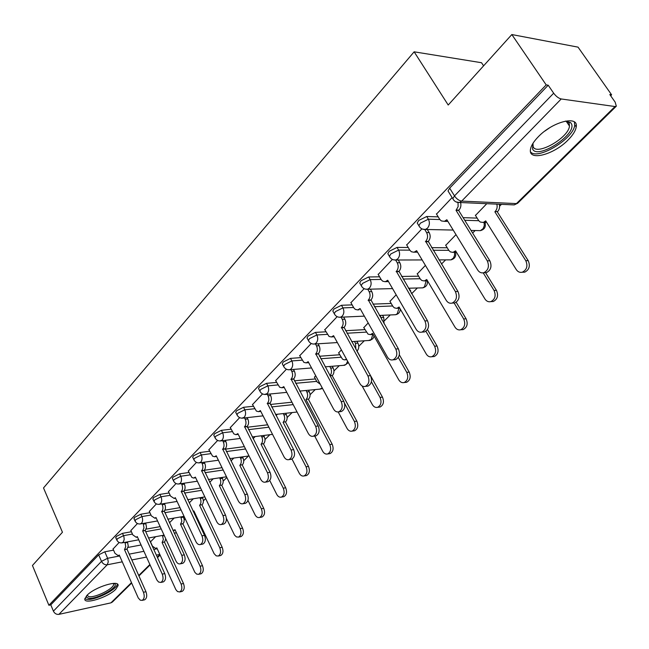 <?xml version="1.0" encoding="UTF-8"?>
<svg xmlns="http://www.w3.org/2000/svg" width="649" height="649" viewBox="0 0 649 649"><rect width="100%" height="100%" fill="white"/><g stroke="black" fill="none" stroke-linecap="round" stroke-linejoin="round"><path stroke-width="0.97" d="M131.423 531.75L122.507 533.34L116.293 536.439L115.895 538.005M149.919 512.702L140.865 514.219L134.546 517.375L134.132 519.038M169.089 492.956L159.897 494.4L153.464 497.605L153.034 499.381M188.981 472.48L179.635 473.843L173.088 477.104L172.342 478.378L172.642 479.003M209.627 451.242L200.127 452.499L193.459 455.817L192.664 457.18L192.988 457.861M231.076 429.184L221.406 430.336L214.624 433.71L213.772 435.171L214.129 435.901M253.37 406.266L243.529 407.296L236.617 410.736L235.701 412.293L236.098 413.089M276.563 382.431L266.544 383.332L259.495 386.828L258.521 388.5L258.959 389.359M300.714 357.631L290.501 358.378L283.313 361.947L282.266 363.74L282.753 364.665M325.887 331.801L315.463 332.385L308.129 336.012L307.009 337.942L307.545 338.94M352.147 304.884L341.496 305.273L334.016 308.973L332.807 311.049L333.399 312.128M379.56 276.807L368.664 276.977L361.031 280.749L359.724 282.988L360.39 284.157M408.213 247.496L397.05 247.415L389.254 251.26L387.842 253.678L388.581 254.935M438.197 216.863L426.734 216.498L418.767 220.425L417.242 223.037L418.061 224.392M568.062 140.006C572.889 135.146 575.606 130.798 576.215 126.961C578.746 114.987 552.518 121.639 538.191 136.874C533.575 141.644 530.996 145.863 530.452 149.53C528.254 161.455 553.792 154.803 568.062 140.006M115.806 589.227L118.069 585.641C119.586 579.37 94.527 587.118 86.95 595.376L84.824 598.832C83.559 605.079 108.205 597.34 115.806 589.227M184.235 519.865L185.241 518.859M203.356 500.841L205.652 498.57M223.167 481.144L226.842 477.494M243.708 460.717L248.421 456.028M265.003 439.535L269.862 434.7M287.118 417.542L292.115 412.569M310.076 394.706L315.227 389.578M333.951 370.96L339.257 365.687M358.783 346.266L364.251 340.83M384.63 320.557L390.268 314.952M411.636 293.697L417.38 287.986M441.442 264.054L445.644 259.876M472.634 233.032L475.149 230.533M499.6 206.212L501.482 204.338M610.668 95.752L611.609 94.811L609.809 94.535L615.155 102.128L616.323 106.185L615.017 106.541L561.223 98.964L461.674 201.101L516.45 203.591L615.017 106.541M483.594 65.833L481.534 62.726L414.135 51.815L448.208 105.024L511.834 34.551L546.182 84.897L48.894 605.274L32.45 565.482L62.45 532.253L43.515 487.943L414.135 51.815M511.834 34.551L578.04 47.142L611.609 94.811M131.666 583.078L112.431 601.996L110.93 602.856L58.897 614.368C56.487 614.627 54.654 613.556 53.405 611.147L50.8 604.86L98.672 554.854L104.781 551.796L113.567 550.149M128.023 547.432L141.06 544.982M50.8 604.86L48.894 605.274M453.74 200.16L452.815 198.716L454.487 195.893L553.67 93.205L548.202 85.197L546.182 84.897M553.67 93.205C556.063 96.385 558.586 98.307 561.223 98.964M452.102 197.564L436.509 214.105M486.774 203.689L475.466 215.436M421.899 228.854L406.712 244.957M455.996 234.638L445.733 245.306M392.377 259.43L378.205 274.462M425.403 265.4L417.266 273.919M364.154 288.675L350.922 302.71M396.166 294.808L389.976 301.347M337.131 316.671L324.776 329.781M368.186 322.942L363.789 327.664M311.228 343.491L299.708 355.741M341.39 349.892L338.648 352.934M286.396 369.224L275.638 380.655M315.698 375.722L314.489 377.215M262.553 393.919L252.518 404.595M239.651 417.648L230.29 427.61M217.626 440.46L208.905 449.757M196.444 462.404L188.315 471.085M176.041 483.537L168.472 491.626M156.385 503.9L149.343 511.436M137.434 523.532L130.879 530.549M146.171 529.122L160.157 526.631M164.919 510.179L179.984 507.656M184.284 490.571L200.598 488.016M204.257 470.265L222.039 467.686M225.171 449.173L244.373 446.626M247.31 427.245L267.648 424.811M270.349 404.473L291.945 402.202M294.362 380.825L315.414 378.935M319.405 356.252L339.654 354.768M345.568 330.706L364.892 329.627M372.915 304.121L391.185 303.456M401.553 276.458L418.605 276.19M431.577 247.658L447.226 247.764M463.11 217.658L477.129 218.105M119.148 542.475L113.064 549.005M548.202 85.197L449.668 188.145L448.021 190.976L448.921 192.437M300.487 391.023L300 391.509M277.407 414.224L276.076 415.571M255.203 436.558L253.078 438.692M233.818 458.064L230.971 460.928M213.205 478.792L209.692 482.329M193.329 498.781L189.192 502.934M174.151 518.064L169.446 522.794M155.63 536.691L150.398 541.947M436.363 213.87L439.844 219.524L441.377 220.944L444.411 221.341L446.853 219.727L477.713 270.033C479.303 272.41 481.331 273.302 483.797 272.726C488.364 270.26 489.524 266.293 487.269 260.817L456.028 210.333L458.121 206.625L458.016 202.61M460.563 202.529C461.334 205.457 460.79 207.988 458.932 210.122L458.632 210.43L489.849 260.809C492.104 266.268 490.944 270.227 486.377 272.685L483.781 272.726L486.377 272.685M447.721 221.147L444.719 221.35M456.028 210.333L458.632 210.43M499.251 204.24C500.006 207.072 499.462 209.522 497.613 211.59L495.171 211.501C497.029 209.424 497.572 206.966 496.81 204.135M475.319 215.208L478.759 220.684L480.292 222.055L483.302 222.445L485.728 220.887L516.279 269.595C517.853 271.89 519.865 272.758 522.315 272.199C526.858 269.814 528.018 265.968 525.787 260.671L494.871 211.793M497.312 211.89L528.205 260.663C530.428 265.952 529.276 269.781 524.733 272.166L522.226 272.223M486.555 222.201L483.456 222.445M406.574 244.73L409.917 250.327L411.417 251.755L413.997 252.25L416.626 250.668L446.244 300.365C447.802 302.75 449.773 303.651 452.158 303.091C456.458 300.73 457.529 296.893 455.371 291.563L425.679 241.396C427.837 238.71 428.137 235.765 426.58 232.553L429.184 232.602C430.741 235.806 430.441 238.743 428.291 241.428L457.959 291.49C460.117 296.804 459.046 300.633 454.746 302.986L452.467 303.075M427.318 229.503L429.184 232.602M417.429 252.015L414.946 252.169M424.787 229.576L426.58 232.553M425.395 241.688L427.999 241.72M378.083 274.243L381.296 279.784L382.764 281.22L385.271 281.723L387.721 280.246L416.187 329.343C417.705 331.728 419.619 332.645 421.931 332.093C425.987 329.838 426.977 326.114 424.908 320.939L396.385 271.379C398.445 268.8 398.729 265.928 397.229 262.764L399.841 262.748C401.333 265.912 401.058 268.775 398.997 271.347L427.504 320.801C429.573 325.968 428.575 329.684 424.527 331.939L422.531 332.061M398.235 260.014L399.841 262.748M388.467 281.52L386.455 281.625M395.647 260.071L397.229 262.764M396.109 271.655L398.721 271.623M532.967 143.324L533.154 146.682C536.39 156.158 568.775 137.783 569.465 126.044L569.238 123.667L568.402 122.393L565.457 121.079L570.649 122.612L571.542 123.991C576.604 134.911 536.666 160.262 532.545 148.848L532.983 143.299M530.558 151.923C537.567 160.611 573.903 138.57 574.714 125.038L574.389 121.971M114.183 583.378L114.751 583.767C119.156 587.215 95.947 599.927 88.41 598.208L86.69 597.404L86.487 595.871M87.039 595.287L88.897 596.642C94.949 598.054 113.802 588.692 113.648 584.36L113.397 583.402M84.849 598.646L86.577 599.319C94.121 601.031 117.428 589.446 117.258 584.084L117.266 584.011M445.603 245.095L448.913 250.514L450.406 251.893L452.97 252.38L455.59 250.839L484.949 298.986C486.49 301.29 488.446 302.166 490.822 301.615C495.106 299.327 496.177 295.603 494.043 290.452L483.221 272.856M485.582 272.702L496.469 290.387C498.602 295.522 497.532 299.238 493.256 301.517L490.977 301.607M456.361 252.104L453.781 252.299M417.145 273.716L420.333 279.078L421.793 280.473L424.292 280.96L426.734 279.524L454.973 327.104C456.482 329.408 458.389 330.3 460.693 329.757C464.733 327.558 465.722 323.956 463.678 318.935L454.154 303.01M456.206 302.272L466.112 318.813C468.164 323.819 467.166 327.421 463.126 329.611L461.139 329.733M427.448 280.717L425.322 280.863M350.801 302.499L353.9 307.975L355.336 309.419L357.777 309.938L360.065 308.551L387.437 357.064C388.913 359.449 390.779 360.373 393.018 359.83C396.847 357.664 397.764 354.062 395.785 349.016L368.356 300.065C370.328 297.583 370.595 294.784 369.151 291.669L371.763 291.596C373.207 294.711 372.94 297.502 370.968 299.976L398.381 348.829C400.36 353.859 399.443 357.461 395.614 359.619L393.87 359.765M370.376 289.17L371.763 291.596M358.126 309.857L359.157 309.816M367.764 289.235L369.151 291.669M368.097 300.333L370.709 300.244M324.67 329.578L329.051 336.442L331.428 336.977L333.57 335.671L359.919 383.591C361.363 385.977 363.172 386.909 365.338 386.382C368.957 384.305 369.816 380.801 367.91 375.885L341.52 327.534C343.402 325.157 343.654 322.423 342.266 319.349L344.87 319.227C346.258 322.293 346.014 325.019 344.124 327.396L370.506 375.649C372.412 380.557 371.553 384.046 367.934 386.123L366.401 386.277M343.678 317.069L344.87 319.227M334.186 336.79L332.978 336.823M341.066 317.191L342.266 319.349M341.269 327.794L343.873 327.656M299.603 355.538L303.846 362.353L306.158 362.896L308.17 361.671L333.554 409.008C334.965 411.393 336.717 412.326 338.819 411.815C342.242 409.819 343.045 406.42 341.212 401.626L315.787 353.867C317.596 351.58 317.832 348.911 316.493 345.876L319.097 345.706C320.436 348.732 320.2 351.393 318.391 353.681L343.808 401.342C345.633 406.128 344.838 409.527 341.406 411.515L340.06 411.677M318.059 343.8L319.097 345.706M308.721 362.702L307.845 362.71M315.455 343.962L316.493 345.876M315.544 354.119L318.148 353.932M389.862 301.152L392.937 306.458L394.365 307.853L396.799 308.356L399.086 307.009L426.271 354.029C427.74 356.342 429.597 357.234 431.828 356.707C435.649 354.597 436.574 351.101 434.611 346.209L425.898 331.25M409.268 288.197L411.555 293.551M427.448 329.57L437.053 346.031C439.016 350.914 438.091 354.403 434.27 356.512L432.526 356.65M399.735 308.137L398.024 308.243M363.683 327.469L368.048 334.13L370.417 334.641L372.558 333.367L398.762 379.835C400.198 382.156 401.999 383.048 404.165 382.537C407.783 380.509 408.643 377.11 406.753 372.339L398.299 357.453M382.147 320.338L380.095 315.414M382.553 315.3L383.746 317.393L384.07 323.705M399.33 354.776L409.195 372.12C411.085 376.874 410.225 380.265 406.607 382.293L405.073 382.448M373.159 334.43L371.82 334.495M356.893 341.301L357.923 343.151C359.254 346.095 359.011 348.675 357.201 350.906L356.909 351.15M338.551 352.748L342.477 359.132L344.416 359.911L346.517 359.213M362.101 385.944L372.364 404.603C373.767 406.915 375.52 407.815 377.621 407.312C381.044 405.365 381.855 402.056 380.038 397.407L371.374 381.766M355.879 349.292L355.465 343.313L354.435 341.455M356.958 351.141L382.48 397.139C384.297 401.788 383.494 405.081 380.063 407.028L378.716 407.183M275.541 380.468L279.654 387.226L281.901 387.778L283.791 386.617L308.267 433.386C309.638 435.763 311.35 436.704 313.378 436.209C316.631 434.286 317.377 430.985 315.617 426.304L291.109 379.13C292.837 376.923 293.064 374.327 291.774 371.333L294.37 371.114C295.66 374.1 295.433 376.696 293.697 378.902L318.205 425.979C319.965 430.652 319.219 433.954 315.966 435.868L314.781 436.023M293.47 369.427L294.37 371.114M284.278 387.567L283.71 387.558M290.874 369.638L291.774 371.333M290.874 379.373L293.47 379.138M332.231 366.255L333.124 367.902C334.405 370.798 334.178 373.329 332.434 375.471L330.033 375.893M329.943 375.73L329.984 375.69C331.728 373.54 331.955 371.009 330.666 368.105L329.773 366.458M314.392 377.037L316.955 381.815L320.233 384.159M338.202 411.953L347.02 428.372C348.391 430.685 350.095 431.593 352.131 431.106C355.384 429.224 356.139 426.012 354.386 421.461L344.562 403.297M332.199 375.706L356.836 421.16C358.581 425.695 357.826 428.908 354.573 430.782L353.381 430.936M252.429 404.408L256.412 411.117L258.602 411.677L260.371 410.582L283.994 456.782C285.341 459.159 286.996 460.1 288.967 459.622C292.05 457.772 292.748 454.56 291.052 449.984L267.404 403.386C269.067 401.26 269.278 398.721 268.029 395.768L270.617 395.509C271.866 398.462 271.655 400.993 269.992 403.118L293.632 449.619C295.327 454.186 294.63 457.399 291.547 459.241L290.492 459.395M269.846 394.016L270.617 395.509M267.258 394.268L268.029 395.768M267.177 403.621L269.765 403.345M308.51 390.236L309.281 391.688C310.522 394.551 310.303 397.018 308.624 399.094L306.182 399.346C307.853 397.269 308.072 394.803 306.831 391.931L306.06 390.479M314.692 436.039L322.667 451.217C324.005 453.529 325.66 454.438 327.64 453.959C330.73 452.15 331.436 449.027 329.749 444.573L305.955 399.573M308.405 399.313L332.191 444.232C333.878 448.678 333.172 451.793 330.073 453.602L329.027 453.756M230.2 427.431L233.786 433.848L235.887 434.684L237.867 433.621L260.687 479.254C261.993 481.623 263.599 482.58 265.506 482.11C268.443 480.333 269.1 477.202 267.461 472.723L244.624 426.701C246.231 424.649 246.425 422.166 245.217 419.254L247.796 418.962C249.005 421.866 248.802 424.349 247.204 426.393L270.041 472.326C271.671 476.796 271.022 479.919 268.078 481.696L267.153 481.85M247.131 417.64L247.796 418.962M244.551 417.932L245.217 419.254M244.413 426.92L246.993 426.612M285.674 413.299L286.339 414.573C287.539 417.404 287.337 419.814 285.722 421.818L283.28 422.11C284.895 420.106 285.098 417.688 283.897 414.857L283.232 413.575M291.993 459.062L299.246 473.194C300.552 475.49 302.166 476.407 304.081 475.944C307.026 474.2 307.691 471.15 306.06 466.801L283.069 422.321M285.503 422.028L308.494 466.428C310.125 470.768 309.459 473.811 306.515 475.555L305.582 475.701M208.816 449.587L212.572 456.174L214.641 456.75L216.214 455.776L238.272 500.866C239.546 503.226 241.112 504.184 242.961 503.729C245.752 502.01 246.36 498.959 244.787 494.579L222.721 449.124C224.262 447.137 224.449 444.711 223.28 441.839L225.852 441.507C227.012 444.378 226.826 446.804 225.292 448.784L247.35 494.157C248.932 498.529 248.316 501.572 245.525 503.283L244.697 503.429M225.276 440.346L225.852 441.507M222.704 440.679L223.28 441.839M222.518 449.335L225.081 448.994M263.681 435.487L264.248 436.615C265.417 439.405 265.222 441.766 263.672 443.697L261.239 444.021C262.788 442.083 262.983 439.714 261.815 436.923L261.247 435.795M269.741 480.471L276.709 494.335C277.983 496.631 279.549 497.548 281.406 497.102C284.213 495.414 284.838 492.445 283.264 488.186L261.028 444.224M263.462 443.9L285.698 487.78C287.264 492.031 286.647 494.992 283.832 496.68L283.005 496.826M188.234 470.914L191.869 477.445L193.597 478.062L195.373 477.112L216.701 521.658C217.95 524.011 219.467 524.96 221.26 524.522C223.929 522.867 224.497 519.898 222.98 515.606L201.636 470.703C203.121 468.781 203.299 466.412 202.172 463.573L204.727 463.216C205.855 466.047 205.676 468.416 204.192 470.33L225.536 515.152C227.053 519.435 226.485 522.396 223.816 524.051L223.078 524.189M204.232 462.202L204.727 463.216M201.677 462.559L202.172 463.573M201.441 470.906L203.997 470.533M242.483 456.855L242.977 457.845C244.097 460.595 243.919 462.907 242.418 464.781L240 465.13C241.493 463.256 241.671 460.944 240.552 458.186L240.057 457.196M247.942 500.371L255 514.698C256.241 516.985 257.767 517.91 259.568 517.472C262.253 515.841 262.837 512.945 261.32 508.775L239.797 465.333M242.223 464.976L263.737 508.345C265.254 512.507 264.67 515.395 261.993 517.026L261.255 517.164M168.391 491.463L170.565 496.104L174.159 498.464L175.295 497.661L195.941 541.672C197.158 544.016 198.635 544.973 200.371 544.543C202.918 542.945 203.453 540.049 201.985 535.847L181.331 491.48C182.758 489.63 182.929 487.302 181.834 484.503L184.381 484.122C185.468 486.912 185.306 489.232 183.878 491.082L204.524 535.368C205.993 539.554 205.457 542.45 202.91 544.049L202.261 544.178M183.959 483.237L184.381 484.122M181.412 483.619L181.834 484.503M181.144 491.682L183.683 491.277M222.039 477.453L222.461 478.313C223.548 481.031 223.378 483.294 221.934 485.103L219.524 485.484C220.96 483.667 221.139 481.404 220.043 478.678L219.622 477.818M226.387 518.389L234.565 535.182L236.447 536.926L238.524 537.104C241.087 535.53 241.631 532.699 240.171 528.619L219.33 485.671M221.739 485.298L242.58 528.156C244.048 532.237 243.497 535.06 240.933 536.634L240.276 536.764M149.262 511.274L151.371 515.866L154.868 518.226L155.947 517.472L175.936 560.955C177.12 563.291 178.556 564.249 180.244 563.835C182.677 562.294 183.18 559.462 181.761 555.341L161.763 511.509C163.134 509.725 163.297 507.445 162.234 504.679L164.765 504.265C165.828 507.023 165.665 509.295 164.294 511.088L184.292 554.838C185.711 558.943 185.208 561.774 182.775 563.316L182.191 563.437M164.408 503.502L164.765 504.265M161.877 503.916L162.234 504.679M161.577 511.704L164.108 511.274M202.31 497.312L202.666 498.059C203.729 500.744 203.559 502.959 202.172 504.711L199.77 505.117C201.158 503.364 201.32 501.142 200.265 498.448L199.908 497.702M193.248 511.501L193.889 510.958L214.129 553.694L216.206 555.852L218.226 556.039C220.676 554.514 221.195 551.747 219.776 547.748L199.584 505.303M201.985 504.898L222.177 547.269C223.597 551.261 223.078 554.027 220.628 555.544L220.035 555.666M130.806 530.395L132.85 534.93L136.266 537.299L137.272 536.577L156.871 580.003L158.567 582.023L160.838 582.437C163.167 580.936 163.637 578.178 162.266 574.138L142.707 531.012L144.005 527.864L143.332 524.141L145.855 523.702L146.52 527.418L145.222 530.566L164.781 573.611C166.16 577.642 165.682 580.401 163.353 581.893L162.826 582.007M145.554 523.045L145.855 523.702M143.04 523.483L143.332 524.141M142.707 531.012L145.222 530.566M183.261 516.482L184.227 519.687L183.943 522.194L182.913 523.824L180.519 524.246L181.834 521.163L180.868 516.896M172.999 530.468L175.019 529.714L194.887 572.369L196.679 574.114L198.643 574.308C200.987 572.832 201.474 570.13 200.103 566.204L180.519 524.246M182.913 523.824L202.496 565.701C203.867 569.627 203.38 572.321 201.036 573.797L200.5 573.911M112.991 548.851L114.97 553.337L118.296 555.706L119.254 555.025L138.253 597.94L140.225 600.155L142.115 600.374C144.346 598.93 144.792 596.228 143.461 592.269L124.503 549.654L125.744 546.58L125.095 542.913L127.602 542.45L128.251 546.109L127.001 549.176L145.968 591.718C147.291 595.668 146.844 598.37 144.622 599.814L144.143 599.919M127.35 541.899L127.602 542.45M124.843 542.361L125.095 542.913M124.503 549.654L127.001 549.176M165.771 538.84L164.659 541.931L162.104 542.548L163.37 539.546L162.477 535.425M150.503 541.85L152.483 546.207L155.833 548.502L156.798 547.829L175.838 589.6L177.502 591.555L179.724 591.953C181.971 590.525 182.434 587.88 181.103 584.027L162.104 542.548M164.489 542.102L183.489 583.508C184.811 587.353 184.357 589.99 182.109 591.417L181.631 591.523M116.934 540.333L117.323 538.767L123.545 535.66L132.461 534.062M122.507 533.34L123.902 536.666L124.202 539.36L123.359 541.996L121.744 542.921M135.203 521.39L135.609 519.727L141.936 516.572L150.99 515.038M140.865 514.219L141.936 516.572C142.967 519.322 142.821 521.577 141.482 523.337L139.989 523.994M154.138 501.766L154.567 499.99L161.001 496.777L170.2 495.317M159.897 494.4L161.001 496.777C162.072 499.56 161.909 501.864 160.522 503.689L158.9 504.387M173.778 481.42L173.478 480.787L174.232 479.514L180.779 476.244L190.125 474.873M179.635 473.843L180.779 476.244C181.882 479.067 181.712 481.42 180.276 483.302L178.491 484.04M194.173 460.303L193.832 459.614L194.635 458.259L201.304 454.941L210.803 453.659M200.127 452.499L201.304 454.941C202.447 457.796 202.269 460.198 200.768 462.145L198.821 462.924M215.354 438.375L214.981 437.637L215.833 436.185L222.631 432.802L232.293 431.634M221.406 430.336L222.631 432.802C223.808 435.698 223.613 438.156 222.063 440.176L219.922 440.996M237.372 415.587L236.958 414.784L237.875 413.235L244.795 409.795L254.627 408.74M243.529 407.296L244.795 409.795C246.012 412.732 245.809 415.246 244.194 417.331L241.834 418.191M260.273 391.882L259.819 391.023L260.801 389.359L267.85 385.855L277.869 384.938M266.544 383.332L267.85 385.855C269.108 388.832 268.897 391.404 267.218 393.57L264.614 394.47M284.116 367.22L283.613 366.296L284.668 364.503L291.855 360.933L302.069 360.163M290.501 358.378L291.855 360.933C293.161 363.959 292.934 366.588 291.182 368.835L289.77 369.727L288.294 369.768M308.965 341.536L308.405 340.53L309.532 338.608L316.866 334.973L327.291 334.365M315.463 332.385L316.866 334.973C318.221 338.032 317.986 340.733 316.152 343.061L314.635 344.019L312.948 344.027M334.868 314.749L334.251 313.662L335.468 311.593L342.956 307.894L353.6 307.48M341.496 305.273L342.956 307.894C344.359 310.993 344.108 313.759 342.193 316.185L340.555 317.215L338.624 317.174M361.915 286.809L361.233 285.633L362.54 283.402L370.181 279.622L381.077 279.435M368.664 276.977L370.181 279.622C371.642 282.777 371.374 285.609 369.378 288.132L367.602 289.235L365.387 289.121M390.171 257.621L389.408 256.355L390.828 253.946L398.624 250.092L409.795 250.149M397.05 247.415L398.624 250.092C400.141 253.288 399.857 256.201 397.772 258.829L395.849 260.014L393.31 259.795M419.716 227.109L418.873 225.747L420.406 223.142L428.381 219.208L439.86 219.549M426.734 216.498L428.381 219.208C429.954 222.445 429.654 225.438 427.472 228.18L425.379 229.462L422.467 229.105M104.781 551.796L107.62 558.286L119.667 555.966M129.208 554.132L143.916 551.301M153.789 549.403L157.212 548.746M159.816 554.457L156.385 555.13M146.512 557.069L131.804 559.957M122.263 561.831L107.215 564.784L58.897 614.368M110.93 602.856L131.471 582.64M138.732 575.493L149.87 564.516M157.318 557.183L159.897 554.644M145.733 531.677L161.195 528.894M164.765 512.702L181.063 509.944M184.519 493.053L201.701 490.328M205.035 472.683L223.183 470.022M226.355 451.566L245.549 448.986M248.526 429.662L268.864 427.196M271.607 406.923L293.202 404.611M295.668 383.299L316.72 381.369M320.76 358.751L341.009 357.226M346.972 333.229L366.296 332.118M374.368 306.677L392.637 305.971M403.061 279.038L420.114 278.737M433.143 250.263L448.792 250.336M464.741 220.287L478.784 220.709M478.191 230.598L480.382 230.646L483.107 228.651L484.284 225.706L484.105 222.469M449.011 259.868L450.95 259.86L453.456 258.026L454.576 255.325L454.511 252.299M421.023 287.896L422.734 287.856L424.503 286.793L426.142 280.847M394.162 314.773L395.679 314.708L397.318 313.718L398.924 308.202M368.356 340.563L371.22 339.557L372.786 334.438M343.548 365.338L346.152 364.381L347.621 361.217M319.673 389.149L322.285 387.988M194.595 514.357L195.227 513.781M175.019 533.121L176.325 532.521M449.668 188.145L454.487 195.893C456.628 198.951 459.021 200.687 461.674 201.101L459.411 202.48L456.069 201.936M98.672 554.854L101.504 561.344L107.62 558.286L108.261 561.929L107.215 564.784C104.757 564.995 102.85 563.843 101.504 561.344L53.405 611.147M616.152 106.347L517.845 203.08L514.203 204.906L511.728 204.792M446.553 220.035L447.047 220.052M456.328 210.025L458.932 210.122M487.269 260.817L489.849 260.809M497.613 211.59L495.171 211.501M485.923 221.195L485.436 221.179M528.205 260.663L525.787 260.671M416.342 250.952L416.796 250.96M425.679 241.396L428.291 241.428M455.371 291.563L457.959 291.49M387.453 280.522L387.883 280.514M396.385 271.379L398.997 271.347M424.908 320.939L427.504 320.801M549.679 127.764L544.844 131.082M455.768 251.122L455.306 251.122M496.469 290.387L494.043 290.452M426.896 279.784L426.466 279.792M466.112 318.813L463.678 318.935M368.356 300.065L370.968 299.976M395.785 349.016L398.381 348.829M341.52 327.534L344.124 327.396M367.91 375.885L370.506 375.649M315.787 353.867L318.391 353.681M341.212 401.626L343.808 401.342M410.647 290.549L409.811 290.574M437.053 346.031L434.611 346.209M383.746 317.393L381.288 317.507M409.195 372.12L406.753 372.339M357.201 350.906L356.788 350.931M357.923 343.151L355.465 343.313M382.48 397.139L380.038 397.407M291.109 379.13L293.697 378.902M315.617 426.304L318.205 425.979M332.434 375.471L329.984 375.69M333.124 367.902L330.666 368.105M356.836 421.16L354.386 421.461M267.404 403.386L269.992 403.118M291.052 449.984L293.632 449.619M308.624 399.094L306.182 399.346M309.281 391.688L306.831 391.931M332.191 444.232L329.749 444.573M244.624 426.701L247.204 426.393M267.461 472.723L270.041 472.326M285.722 421.818L283.28 422.11M286.339 414.573L283.897 414.857M308.494 466.428L306.06 466.801M222.721 449.124L225.292 448.784M244.787 494.579L247.35 494.157M263.672 443.697L261.239 444.021M264.248 436.615L261.815 436.923M285.698 487.78L283.264 488.186M201.636 470.703L204.192 470.33M222.98 515.606L225.536 515.152M242.418 464.781L240 465.13M242.977 457.845L240.552 458.186M263.737 508.345L261.32 508.775M181.331 491.48L183.878 491.082M201.985 535.847L204.524 535.368M221.934 485.103L219.524 485.484M222.461 478.313L220.043 478.678M242.58 528.156L240.171 528.619M161.763 511.509L164.294 511.088M181.761 555.341L184.292 554.838M202.172 504.711L199.77 505.117M202.666 498.059L200.265 498.448M222.177 547.269L219.776 547.748M142.885 530.833L145.4 530.379M162.266 574.138L164.781 573.611M183.091 523.638L180.698 524.067M183.562 517.115L181.168 517.537M202.496 565.701L200.103 566.204M124.673 549.476L127.172 549.005M143.461 592.269L145.968 591.718M164.659 541.931L162.282 542.377M164.319 535.676L162.729 535.969M183.489 583.508L181.103 584.027M574.738 124.795L576.215 126.961M417.242 223.037L418.873 225.747C420.284 228.399 422.45 229.632 425.379 229.462L453.189 230.062M471.036 230.444L480.382 230.646C484.568 229.478 486.117 226.761 485.014 222.493M387.842 253.678L389.408 256.355C390.795 258.992 392.945 260.208 395.849 260.014L422.15 259.941M359.724 282.988L361.233 285.633C362.596 288.253 364.722 289.454 367.602 289.235L392.572 288.61M332.807 311.049L334.251 313.662C335.598 316.266 337.699 317.45 340.555 317.215L364.34 316.128M307.009 337.942L308.405 340.53C309.727 343.11 311.804 344.27 314.635 344.019L337.358 342.558M282.266 363.74L283.613 366.296C284.919 368.851 286.972 369.995 289.77 369.727L311.536 367.951M258.521 388.5L259.819 391.023C261.101 393.562 263.129 394.689 265.903 394.405L286.793 392.361M235.701 412.293L236.958 414.784C238.215 417.307 240.227 418.41 242.977 418.11L263.064 415.847M213.772 435.171L214.981 437.637C216.222 440.127 218.202 441.215 220.928 440.898L240.284 438.448M192.664 457.18L193.832 459.614C195.057 462.088 197.012 463.159 199.714 462.826L218.388 460.222M172.342 478.378L173.478 480.787C174.67 483.237 176.609 484.284 179.278 483.943L197.337 481.201M152.766 498.805L153.862 501.182C155.038 503.608 156.944 504.646 159.597 504.289L177.072 501.434M133.881 518.494L134.951 520.847C136.103 523.248 137.994 524.27 140.614 523.905L157.545 520.952M115.668 537.502L116.698 539.822C117.834 542.207 119.7 543.205 122.296 542.832L138.724 539.806M438.943 259.892L450.95 259.86C454.811 258.805 456.352 256.29 455.549 252.299M408.432 288.213L422.734 287.856C426.344 286.882 427.853 284.53 427.269 280.782M379.365 315.446L395.679 314.708C398.632 314.002 400.165 312.112 400.263 309.046M351.636 341.642L370.165 340.384L372.924 338.64L374.084 336.068M325.133 366.839L344.741 365.241L348.399 362.645M299.781 391.087L320.736 389.043L322.488 388.378M297.08 412.01L275.492 414.443M272.531 434.368L252.193 436.939M249.029 455.939L229.827 458.624M226.485 476.772L208.337 479.53M204.849 496.899L187.666 499.706M194.635 514.446L195.381 514.105M184.065 516.344L167.767 519.176M174.289 533.251L176.423 532.715M164.067 535.133L148.597 537.98M448.021 190.976L452.815 198.716C454.251 201.385 456.45 202.634 459.411 202.48L514.203 204.906L517.675 203.251M138.927 575.931L150.073 564.963M157.52 557.629L160.108 555.09M444.411 221.341L447.015 221.414M485.744 222.51L483.302 222.445M524.733 272.166L522.315 272.199M414.37 252.161L416.974 252.177M452.158 303.091L454.746 302.986M385.636 281.642L388.248 281.593M421.931 332.093L424.527 331.939M566.179 121.225L569.465 126.044M568.402 122.393L570.649 122.612M113.624 583.386L114.751 583.767M113.234 583.41L113.648 584.36M455.793 252.299L453.343 252.291M493.256 301.517L490.822 301.615M427.107 280.83L424.649 280.879M463.126 329.611L460.693 329.757M393.018 359.83L395.614 359.619M331.769 336.896L334.162 336.75M365.338 386.382L367.934 386.123M306.49 362.815L308.689 362.645M338.819 411.815L341.406 411.515M399.606 308.178L397.147 308.275M434.27 356.512L431.828 356.707M373.151 334.413L370.757 334.56M406.607 382.293L404.165 382.537M346.777 359.692L345.414 359.797M380.063 407.028L377.621 407.312M282.218 387.696L284.254 387.51M313.378 436.209L315.966 435.868M354.573 430.782L352.131 431.106M258.91 411.596L260.784 411.393M288.967 459.622L291.547 459.241M330.073 453.602L327.64 453.959M236.496 434.579L238.24 434.359M265.506 482.11L268.078 481.696M306.515 475.555L304.081 475.944M214.933 456.677L216.547 456.458M242.961 503.729L245.525 503.283M283.832 496.68L281.406 497.102M194.165 477.964L195.673 477.737M221.26 524.522L223.816 524.051M261.993 517.026L259.568 517.472M174.159 498.464L175.571 498.237M200.371 544.543L202.91 544.049M240.933 536.634L238.524 537.104M154.868 518.226L156.19 517.999M180.244 563.835L182.775 563.316M194.132 511.477L193.305 511.623M220.628 555.544L218.226 556.039M136.266 537.299L137.499 537.072M160.838 582.437L163.353 581.893M175.246 530.192L174.005 530.42M201.036 573.797L198.643 574.308M118.296 555.706L119.457 555.487M142.115 600.374L144.622 599.814M157.001 548.275L155.833 548.502M182.109 591.417L179.724 591.953"/></g></svg>
